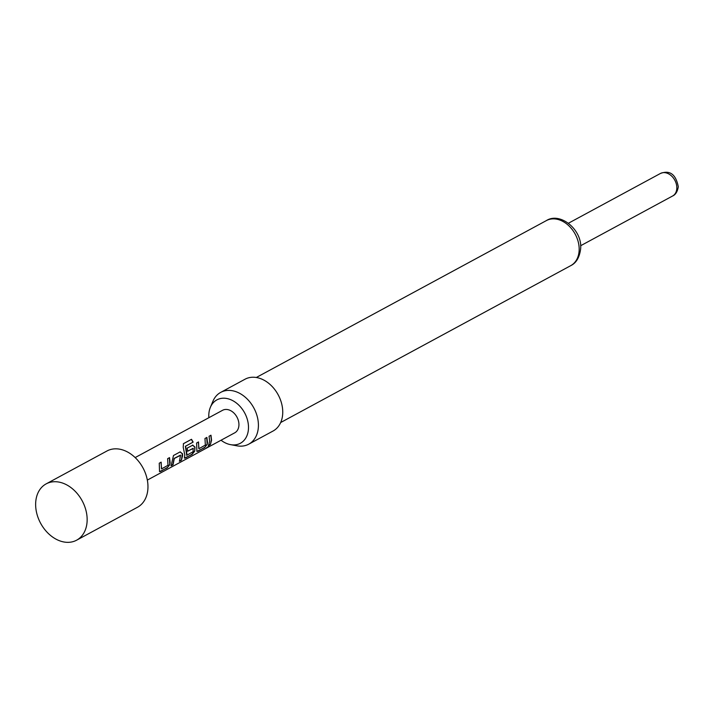<?xml version="1.0" encoding="UTF-8"?>
<svg xmlns="http://www.w3.org/2000/svg" width="714" height="714" viewBox="0 0 714 714"><rect width="100%" height="100%" fill="white"/><g stroke="black" fill="none" stroke-linecap="round" stroke-linejoin="round"><path stroke-width="1.07" d="M206.587 448.053L208.702 446.188C209.55 446.17 208.783 446.83 206.408 448.151L205.989 448.365M160.971 462.19L161.632 468.884L167.995 465.278L167.62 458.683L169.53 457.647L170.128 462.627L169.825 464.618L167.165 467.902L159.543 471.642L159.249 463.207L161.168 462.172L161.435 468.777M169.343 457.665L169.825 464.618M180.66 455.255L174.323 458.477L173.047 464.725L171.128 465.769L173.493 455.505L180.196 451.873L182.543 453.818L182.579 455.898L181.41 460.2L179.491 461.244L180.517 455.121L174.118 458.433L172.859 464.564L170.949 465.599M180.008 451.9L182.338 453.783L181.41 460.2M183.32 443.769L191.37 439.413L192.958 442.18L185.381 446.286L186.747 455.3L193.11 451.694L193.173 448.276L187.728 451.221L187.157 448.115L192.896 445.108M192.459 445.161L194.788 447.044L194.735 451.15L192.075 454.434L184.444 458.165L184.748 454.72L183.212 447.241L183.471 443.644L191.513 439.288L193.137 442.118L185.56 446.214L186.872 453.568L186.541 455.193M193.315 448.41L187.523 451.186M198.331 441.984L198.992 448.678L205.346 445.072L204.972 438.476L206.89 437.441L207.479 442.421L207.185 444.411L204.525 447.705L196.903 451.435L196.609 443.001L198.528 441.966L198.787 448.57M206.694 437.459L207.185 444.411M210.782 435.254L211.362 440.136L210.398 444.527L208.488 445.563L209.648 441.252L209.059 436.263L210.978 435.228L211.567 440.217L210.398 444.527M35.7 502.397A32.014 23.616 61.6 0 1 46.169 483.869A32.014 23.616 61.6 0 1 73.837 489.991A32.014 23.616 61.6 0 1 87.09 521.657A32.014 23.616 61.6 0 1 76.621 540.186A32.014 23.616 61.6 0 1 48.945 534.063A32.014 23.616 61.6 0 1 35.7 502.397M46.169 483.869L106.984 450.98A32.014 23.616 61.6 0 1 134.651 457.103A32.014 23.616 61.6 0 1 147.905 488.76A32.014 23.616 61.6 0 1 137.436 507.288L76.621 540.186M221.045 440.235A24.669 18.207 -118.4 0 0 230.577 444.652L237.039 445.831A29.452 21.723 -118.4 0 0 248.731 444.179L273.06 431.024A29.452 21.723 -118.4 0 0 282.69 413.977A29.452 21.723 -118.4 0 0 270.499 384.855A29.452 21.723 -118.4 0 0 245.036 379.214L220.715 392.379A29.452 21.723 -118.4 0 0 212.924 401.259L210.38 407.31A24.669 18.207 -118.4 0 0 208.836 414.147A24.669 18.207 -118.4 0 0 208.863 417.708M248.731 444.179A29.452 21.723 -118.4 0 0 258.361 427.133A29.452 21.723 -118.4 0 0 246.169 398.01A29.452 21.723 -118.4 0 0 220.715 392.379M230.577 444.652A24.669 18.207 -118.4 0 0 248.445 428.989A24.669 18.207 -118.4 0 0 233.299 400.947A24.669 18.207 -118.4 0 0 210.38 407.31M208.702 446.188L209.184 446.089M206.971 447.839L234.727 432.827A12.807 9.443 -118.4 0 0 238.913 425.419A12.807 9.443 -118.4 0 0 233.621 412.754A12.807 9.443 -118.4 0 0 222.545 410.309L135.16 457.576M192.655 445.143L194.993 447.08L194.735 451.15M210.219 444.358L208.301 445.393M208.533 446C209.389 445.973 208.64 446.616 206.284 447.928M206.989 444.295L204.525 447.705M204.347 447.535L197.823 451.328M197.635 451.168L196.832 451.328M194.529 451.025L191.887 454.274L185.363 458.067M185.185 457.897L184.382 458.067M181.222 460.039L179.312 461.074M169.629 464.502L167.165 467.902M166.987 467.741L160.463 471.535M160.284 471.365L159.472 471.535M672.615 195.993A12.807 9.443 -118.4 0 0 676.801 188.585A12.807 9.443 -118.4 0 0 671.499 175.921A12.807 9.443 -118.4 0 0 660.432 173.466C669.893 169.887 675.855 174.314 678.3 186.756C677.488 191.602 675.596 194.681 672.615 195.993L580.625 245.741M579.125 250.819A25.606 18.894 -118.4 0 0 568.531 225.49A25.606 18.894 -118.4 0 0 546.389 220.59C560.24 211.603 582.678 229.97 580.625 248.99C579.482 257.477 576.198 263.029 570.754 265.644A25.606 18.894 -118.4 0 0 579.125 250.819M546.389 220.59L256.299 377.492M147.343 480.094L206.069 448.33M570.754 265.644L280.664 422.536M568.442 223.223L660.432 173.466"/></g></svg>
